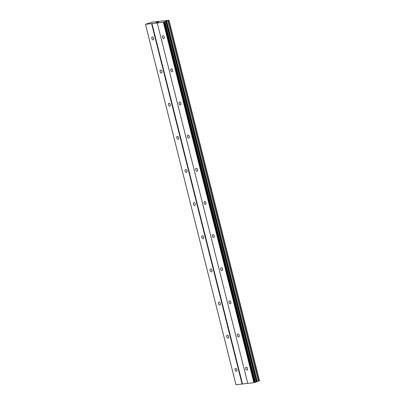 <?xml version="1.0" encoding="UTF-8"?>
<svg xmlns="http://www.w3.org/2000/svg" width="405" height="405" viewBox="0 0 405 405"><rect width="100%" height="100%" fill="white"/><g stroke="black" fill="none" stroke-linecap="round" stroke-linejoin="round"><path stroke-width="0.61" d="M153.672 38.288A1.504 0.921 71.2 0 1 153.232 39.817A1.504 0.921 71.2 0 1 151.819 38.5A1.504 0.921 71.2 0 1 152.26 36.971A1.504 0.921 71.2 0 1 153.672 38.288M162 71.432A1.504 0.921 71.2 0 1 161.554 72.961A1.504 0.921 71.2 0 1 160.142 71.645A1.504 0.921 71.2 0 1 160.588 70.116A1.504 0.921 71.2 0 1 162 71.432M170.323 104.576A1.504 0.921 71.2 0 1 169.882 106.105A1.504 0.921 71.2 0 1 168.47 104.789A1.504 0.921 71.2 0 1 168.91 103.26A1.504 0.921 71.2 0 1 170.323 104.576M178.651 137.72A1.504 0.921 71.2 0 1 178.205 139.249A1.504 0.921 71.2 0 1 176.793 137.933A1.504 0.921 71.2 0 1 177.238 136.404A1.504 0.921 71.2 0 1 178.651 137.72M186.973 170.864A1.504 0.921 71.2 0 1 186.533 172.393A1.504 0.921 71.2 0 1 185.12 171.077A1.504 0.921 71.2 0 1 185.561 169.548A1.504 0.921 71.2 0 1 186.973 170.864M195.301 204.009A1.504 0.921 71.2 0 1 194.856 205.537A1.504 0.921 71.2 0 1 193.443 204.221A1.504 0.921 71.2 0 1 193.889 202.692A1.504 0.921 71.2 0 1 195.301 204.009M203.624 237.153A1.504 0.921 71.2 0 1 203.183 238.682A1.504 0.921 71.2 0 1 201.771 237.365A1.504 0.921 71.2 0 1 202.211 235.837A1.504 0.921 71.2 0 1 203.624 237.153M211.952 270.297A1.504 0.921 71.2 0 1 211.506 271.826A1.504 0.921 71.2 0 1 210.094 270.51A1.504 0.921 71.2 0 1 210.539 268.981A1.504 0.921 71.2 0 1 211.952 270.297M220.274 303.441A1.504 0.921 71.2 0 1 219.834 304.97A1.504 0.921 71.2 0 1 218.416 303.654A1.504 0.921 71.2 0 1 218.862 302.125A1.504 0.921 71.2 0 1 220.274 303.441M228.602 336.585A1.504 0.921 71.2 0 1 228.157 338.114A1.504 0.921 71.2 0 1 226.744 336.798A1.504 0.921 71.2 0 1 227.19 335.269A1.504 0.921 71.2 0 1 228.602 336.585M236.925 369.73A1.504 0.921 71.2 0 1 236.48 371.258A1.504 0.921 71.2 0 1 235.067 369.942A1.504 0.921 71.2 0 1 235.513 368.413A1.504 0.921 71.2 0 1 236.925 369.73M164.288 37.083A1.504 0.921 71.2 0 1 163.843 38.612A1.504 0.921 71.2 0 1 162.43 37.29A1.504 0.921 71.2 0 1 162.876 35.761A1.504 0.921 71.2 0 1 164.288 37.083M172.616 70.227A1.504 0.921 71.2 0 1 172.171 71.756A1.504 0.921 71.2 0 1 170.758 70.435A1.504 0.921 71.2 0 1 171.199 68.906A1.504 0.921 71.2 0 1 172.616 70.227M180.939 103.371A1.504 0.921 71.2 0 1 180.493 104.9A1.504 0.921 71.2 0 1 179.081 103.579A1.504 0.921 71.2 0 1 179.526 102.05A1.504 0.921 71.2 0 1 180.939 103.371M189.262 136.515A1.504 0.921 71.2 0 1 188.821 138.044A1.504 0.921 71.2 0 1 187.409 136.723A1.504 0.921 71.2 0 1 187.849 135.194A1.504 0.921 71.2 0 1 189.262 136.515M197.589 169.66A1.504 0.921 71.2 0 1 197.144 171.188A1.504 0.921 71.2 0 1 195.731 169.867A1.504 0.921 71.2 0 1 196.177 168.338A1.504 0.921 71.2 0 1 197.589 169.66M205.912 202.804A1.504 0.921 71.2 0 1 205.472 204.333A1.504 0.921 71.2 0 1 204.059 203.011A1.504 0.921 71.2 0 1 204.5 201.482A1.504 0.921 71.2 0 1 205.912 202.804M214.24 235.948A1.504 0.921 71.2 0 1 213.794 237.477A1.504 0.921 71.2 0 1 212.382 236.155A1.504 0.921 71.2 0 1 212.827 234.627A1.504 0.921 71.2 0 1 214.24 235.948M222.563 269.092A1.504 0.921 71.2 0 1 222.122 270.621A1.504 0.921 71.2 0 1 220.71 269.3A1.504 0.921 71.2 0 1 221.15 267.771A1.504 0.921 71.2 0 1 222.563 269.092M230.89 302.236A1.504 0.921 71.2 0 1 230.445 303.765A1.504 0.921 71.2 0 1 229.033 302.444A1.504 0.921 71.2 0 1 229.478 300.915A1.504 0.921 71.2 0 1 230.89 302.236M239.213 335.375A1.504 0.921 71.2 0 1 238.773 336.909A1.504 0.921 71.2 0 1 237.36 335.588A1.504 0.921 71.2 0 1 237.801 334.059A1.504 0.921 71.2 0 1 239.213 335.375M247.541 368.52A1.504 0.921 71.2 0 1 247.096 370.048A1.504 0.921 71.2 0 1 245.683 368.732A1.504 0.921 71.2 0 1 246.129 367.203A1.504 0.921 71.2 0 1 247.541 368.52M145.471 24.31L152.037 22.179L168.996 20.25L163.352 22.275L145.471 24.31L236.004 384.75L247.774 383.358M259.322 380.806L168.996 20.25M157.251 22.969L247.784 383.408L253.889 382.715L259.342 380.902L168.799 20.468M157.322 22.133L156.138 22.538M157.094 22.29L156.826 22.321M156.765 22.452L156.269 22.508M157.879 22.072L157.322 22.138M158.375 22.052L158.051 22.118M158.274 22.062L158.583 21.991L158.274 22.067M158.583 21.991L157.332 22.402M242.489 383.96L151.951 23.52M242.109 384.056L151.571 23.611M259.473 380.74L168.936 20.301M257.2 381.505L166.663 21.065M256.264 381.748L165.726 21.303M254.36 382.603L163.822 22.164M253.889 382.715L163.352 22.275M259.504 380.73L168.966 20.285M259.301 380.923L168.763 20.483M258.542 381.181L168.004 20.741M258.39 381.216L167.852 20.776M257.251 381.49L166.713 21.05M256.724 381.616L166.187 21.176M255.474 382.016L164.936 21.571M255.246 382.117L164.708 21.678M255.094 382.325L164.557 21.885M254.866 382.431L164.329 21.986M259.342 380.902L168.809 20.463"/></g></svg>
